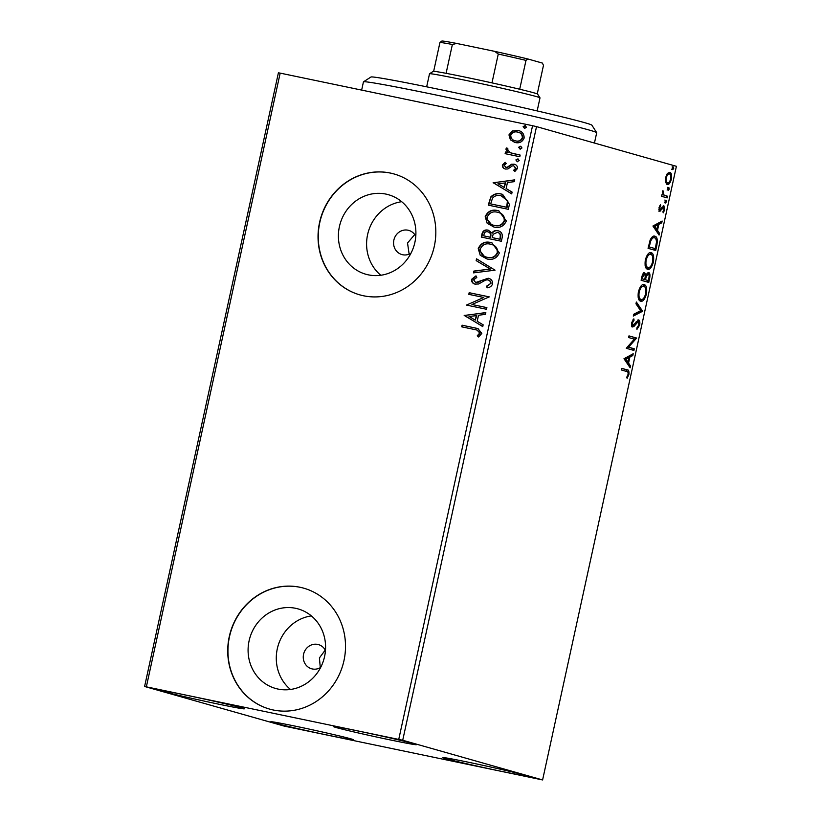 <?xml version="1.0" encoding="UTF-8"?>
<svg xmlns="http://www.w3.org/2000/svg" width="821" height="821" viewBox="0 0 821 821"><rect width="100%" height="100%" fill="white"/><g stroke="black" fill="none" stroke-linecap="round" stroke-linejoin="round"><path stroke-width="1.23" d="M415.785 236.274A12.561 11.71 -74.2 0 0 408.776 230.393A12.561 11.71 -74.2 0 0 408.016 230.208A12.561 11.71 -74.2 0 0 393.967 239.681A12.561 11.71 -74.2 0 0 401.91 254.561A12.561 11.71 -74.2 0 0 402.67 254.746A12.561 11.71 -74.2 0 0 410.972 253.237M325.465 650.489A12.561 11.71 -74.2 0 0 318.466 644.598A12.561 11.71 -74.2 0 0 317.706 644.413A12.561 11.71 -74.2 0 0 303.657 653.896A12.561 11.71 -74.2 0 0 311.6 668.776A12.561 11.71 -74.2 0 0 312.36 668.961A12.561 11.71 -74.2 0 0 320.652 667.442M278.032 689.065A41.337 38.536 -74.2 0 0 324.264 657.888A41.337 38.536 -74.2 0 0 298.126 608.915A41.337 38.536 -74.2 0 0 295.642 608.31A41.337 38.536 -74.2 0 0 249.41 639.487A41.337 38.536 -74.2 0 0 275.548 688.45A41.337 38.536 -74.2 0 0 278.032 689.065M368.342 274.85A41.337 38.536 -74.2 0 0 414.584 243.673A41.337 38.536 -74.2 0 0 388.436 194.71A41.337 38.536 -74.2 0 0 385.952 194.095A41.337 38.536 -74.2 0 0 339.72 225.282A41.337 38.536 -74.2 0 0 365.868 274.245A41.337 38.536 -74.2 0 0 368.342 274.85M363.549 295.776A62.827 58.568 -74.2 0 0 433.816 248.394A62.827 58.568 -74.2 0 0 394.08 173.98A62.827 58.568 -74.2 0 0 390.314 173.046A62.827 58.568 -74.2 0 0 320.046 220.439A62.827 58.568 -74.2 0 0 359.783 294.852A62.827 58.568 -74.2 0 0 363.549 295.776M394.193 174.011A62.827 58.568 -74.2 0 0 390.529 173.108A62.827 58.568 -74.2 0 0 320.282 220.439A62.827 58.568 -74.2 0 0 359.885 294.883M273.239 709.991A62.827 58.568 -74.2 0 0 343.506 662.598A62.827 58.568 -74.2 0 0 303.77 588.185A62.827 58.568 -74.2 0 0 300.004 587.261A62.827 58.568 -74.2 0 0 229.736 634.643A62.827 58.568 -74.2 0 0 269.473 709.057A62.827 58.568 -74.2 0 0 273.239 709.991M303.883 588.216A62.827 58.568 -74.2 0 0 300.219 587.323A62.827 58.568 -74.2 0 0 229.972 634.643A62.827 58.568 -74.2 0 0 269.575 709.087M188.173 695.592A42.405 1.016 12.3 0 1 244.36 708.821A42.405 1.016 12.3 0 1 217.678 703.966A42.405 1.016 12.3 0 1 161.491 690.748A42.405 1.016 12.3 0 1 188.173 695.592M469.53 762.463A42.405 1.016 12.3 0 1 525.717 775.681A42.405 1.016 12.3 0 1 499.035 770.837A42.405 1.016 12.3 0 1 442.847 757.609A42.405 1.016 12.3 0 1 469.53 762.463M297.448 726.606A42.405 1.016 12.3 0 1 353.635 739.824A42.405 1.016 12.3 0 1 326.953 734.98A42.405 1.016 12.3 0 1 270.766 721.762A42.405 1.016 12.3 0 1 297.448 726.606M360.255 731.449A42.405 1.016 12.3 0 1 416.432 744.668A42.405 1.016 12.3 0 1 389.759 739.824A42.405 1.016 12.3 0 1 333.572 726.595A42.405 1.016 12.3 0 1 360.255 731.449M665.533 182.283L665.585 177.562L667.473 173.375L669.813 172.328C671.404 172.738 671.927 175.027 671.373 179.204C670.141 183.196 668.746 184.941 667.165 184.448L665.533 182.283M667.186 197.902L661.593 196.311L661.952 194.659L662.783 194.895L662.947 190.564L663.809 194.916L667.545 196.25L667.186 197.902M659.006 207.734L660.495 204.778L660.761 205.876L659.715 207.826L660.115 209.642L663.871 205.732L664.723 209.673L663.224 212.855L662.916 211.767L663.994 209.663L663.542 207.395L659.786 211.295L659.006 207.734M656.81 245.5L655.722 250.497L648.067 248.322L650.17 240.04C651.792 236.797 653.362 235.524 654.871 236.222C657.139 236.602 657.775 239.691 656.81 245.5L656 245.335M648.754 282.434L641.109 280.269L641.765 277.231C642.535 273.968 643.531 272.5 644.742 272.818L645.932 275.292L648.621 272.459C649.883 272.839 650.242 274.737 649.688 278.145L648.754 282.434M642.453 311.344L633.299 316.064L633.689 314.258L640.637 310.687L635.967 303.811L636.367 302.015L642.515 311.077L633.504 315.131M634.284 348.792L633.925 350.444L626.279 348.278L634.325 339.155L628.619 337.534L628.978 335.881L636.624 338.057L628.599 347.18L634.284 348.792L633.135 348.556L632.796 350.126M626.618 371.472L621.538 370.025L621.897 368.372L627.059 369.84C628.588 369.573 629.204 371.143 628.886 374.53L627.121 378.337L626.71 377.332L628.096 374.325C628.157 372.19 627.665 371.236 626.618 371.472M542.599 779.95L402.721 740.255L144.599 686.479L284.477 726.175L542.599 779.95L676.401 166.304L536.524 126.608L402.721 740.255M623.991 358.736L633.207 353.748L632.817 355.555L629.881 357.063L628.568 363.098L630.538 365.992L630.148 367.798L623.991 358.736M639.682 325.024L636.952 329.375L636.86 327.928L638.871 324.921L638.225 321.555L633.956 326.46L632.611 326.974C631.606 326.717 631.298 325.27 631.657 322.632L633.863 318.846L634.048 320.272L632.437 322.879L632.94 325.311L638.594 319.903C639.733 320.262 640.093 321.965 639.682 325.024L638.882 324.859M640.647 301.184C638.43 300.691 637.671 297.582 638.369 291.876C640.072 286.324 642.022 283.922 644.208 284.651C646.414 285.164 647.153 288.294 646.435 294.031C644.731 299.491 642.802 301.882 640.647 301.184L640.801 301.215M647.605 269.247C645.398 268.744 644.639 265.645 645.327 259.939C647.04 254.387 648.99 251.975 651.176 252.714C653.383 253.227 654.121 256.357 653.403 262.094C651.7 267.554 649.77 269.935 647.605 269.247L647.759 269.278M652.931 226.021L662.147 221.034L661.747 222.83L658.822 224.338L657.508 230.373L659.479 233.277L659.078 235.073L652.931 226.021M665.503 202.982L665.174 201.422L666.108 200.232L666.447 201.781L665.503 202.982M668.263 190.318L667.935 188.758L668.869 187.557L669.207 189.117L668.263 190.318M672.768 169.66L672.43 168.11L673.374 166.909L673.713 168.469L672.768 169.66M144.599 686.479L278.401 72.833L280.177 73.12L146.374 686.767M514.675 142.392L510.847 139.97L509.389 135.013L512.776 131.062L517.907 130.426C522.074 131.247 524.157 133.792 524.137 138.051C522.382 141.951 519.426 143.449 515.27 142.536L510.416 139.847L508.958 134.89L512.345 130.939L518.656 130.611M515.27 142.536L514.459 142.341M519.796 156.719L505.131 153.671L505.49 152.018L507.645 152.47L505.859 149.083L506.639 147.934L508.025 149.053L507.604 149.73L510.252 152.737L520.155 155.077L519.796 156.719M505.931 167.371L507.676 167.351L512.068 164.344L514.018 164.159C516.378 164.631 517.538 166.088 517.497 168.521L514.767 171.507L513.618 170.275L515.65 168.336L513.73 165.821L512.253 165.924L507.912 168.952L505.541 169.013C503.376 168.592 502.329 167.279 502.37 165.062L505.161 162.312L506.208 163.543L504.197 165.339L505.828 167.34L507.245 167.227L511.627 164.221L514.5 164.282M514.993 171.415L514.049 170.399L516.091 168.459L513.73 165.821M509.42 204.326L508.332 209.314L488.259 205.137L490.804 196.917C493.821 193.91 497.362 192.956 501.426 194.064L502.596 194.351L509.42 204.326M481.732 237.166L482.389 234.159C483.261 230.927 485.273 229.623 488.444 230.249L491.841 233.031C493.359 230.968 495.32 230.188 497.711 230.711C501.026 231.419 502.555 233.503 502.308 236.961L501.364 241.261L481.291 237.074L481.958 234.036C482.82 230.804 484.842 229.5 488.013 230.126L488.557 230.26M491.841 233.031L492.272 233.154C493.79 231.091 495.751 230.311 498.152 230.834L498.306 230.855M495.063 270.171L473.491 272.87L473.881 271.074L490.25 269.021L476.159 260.626L476.549 258.831L495.063 270.171M486.894 307.618L486.535 309.271L466.461 305.084L483.774 297.469L468.801 294.349L469.16 292.697L489.244 296.874L471.962 304.509L486.894 307.618M475.072 329.621L461.72 326.84L462.079 325.188L477.904 328.554L481.814 333.408L478.612 336.979L477.247 335.82L479.751 332.998L477.063 330.093L475.072 329.621M398.76 739.352L532.562 125.705L280.177 73.12M464.183 315.551L485.816 312.575L485.427 314.371L478.51 315.243L477.196 321.268L483.148 324.818L482.758 326.614L464.245 315.274M475.38 284.199C472.763 283.686 471.48 282.085 471.531 279.386L475.831 275.948L476.785 277.498L473.584 279.838L475.657 282.537L488.167 278.227C491.174 278.883 492.651 280.772 492.61 283.902C491.594 286.303 489.778 287.607 487.171 287.812L486.443 286.252L490.527 283.594C490.619 281.552 489.706 280.32 487.777 279.879L485.683 280.012L478.612 283.994L474.856 284.076M488.31 280.023L487.777 279.879M475.626 282.527L478.458 282.075M478.9 282.198L481.342 280.577L488.7 278.37M487.099 259.005L480.223 255.259L478.233 248.64C480.706 243.211 484.831 241.158 490.599 242.472L491.738 242.749L499.363 252.899C496.89 258.246 492.795 260.278 487.099 259.005M494.057 227.068L487.192 223.322L485.201 216.693C487.674 211.264 491.8 209.211 497.567 210.525L498.696 210.812L506.331 220.962C503.848 226.298 499.763 228.341 494.057 227.068M493.123 182.826L514.757 179.85L514.367 181.657L507.45 182.519L506.136 188.553L512.088 192.093L511.699 193.9L493.175 182.56M517.24 161.665L515.865 159.931L517.846 158.905L519.221 160.629L517.066 161.614M520.001 148.991L518.636 147.267L520.606 146.241L521.982 147.965L519.826 148.95M524.506 128.343L523.131 126.619L525.112 125.592L526.477 127.317L524.332 128.292M532.562 125.705L536.524 126.608M414.728 234.56L407.534 242.995L409.115 254.017M325.249 650.068L319.42 657.908L320.282 667.668M401.685 201.699A41.337 38.536 -74.2 0 0 368.27 231.953A41.337 38.536 -74.2 0 0 380.811 275.261M311.375 615.904A41.337 38.536 -74.2 0 0 277.96 646.168A41.337 38.536 -74.2 0 0 290.501 689.466M462.161 326.932L462.079 325.188M462.521 325.311L478.12 328.626M478.787 336.877L477.247 335.82M477.689 335.943L479.228 334.014M479.659 334.137L479.751 332.998M480.193 333.121L477.278 330.155M464.676 315.397L485.775 312.76M482.779 326.491L464.614 315.675M475.287 320.139L476.734 315.644L469.048 316.424L475.287 320.139L476.293 315.51M466.975 304.858L483.774 297.469M469.253 294.441L469.16 292.697M469.602 292.82L489.234 296.915M486.894 307.649L471.962 304.509M487.51 287.74L486.443 286.252M486.884 286.385L490.527 283.594M490.958 283.717C491.061 281.675 490.137 280.443 488.218 280.002M475.811 284.323C473.204 283.809 471.921 282.208 471.962 279.509L471.531 279.386M471.962 279.509L476.272 276.072M473.963 272.808L473.881 271.074M474.312 271.197L490.25 269.021M490.681 269.144L476.159 260.626M476.591 260.75L476.96 259.077M486.289 258.82L478.233 248.64M478.674 248.763C481.147 243.334 485.273 241.282 491.04 242.595L490.599 242.472M491.04 242.595L491.953 242.811M486.709 257.178L487.89 257.476C492.436 258.512 495.72 256.901 497.731 252.652C497.68 247.911 495.33 245.099 490.671 244.248M497.731 252.652L497.3 252.529C497.249 247.788 494.889 244.976 490.24 244.124L491.43 244.432M490.24 244.124C485.663 243.088 482.358 244.709 480.306 248.989C480.439 253.71 482.82 256.501 487.448 257.353C491.995 258.389 495.279 256.778 497.3 252.529M487.89 257.476L486.915 257.24M500.523 237.413L500.081 237.29C500.687 234.673 499.784 233.031 497.352 232.364L493.195 234.211L492.2 237.618L500.102 239.301L500.523 237.413C501.128 234.796 500.215 233.154 497.783 232.487M497.352 232.364L497.895 232.507M490.763 236.469L490.332 236.345C490.886 233.882 490.004 232.364 487.684 231.789C485.796 231.399 484.595 232.179 484.082 234.139L483.713 235.853L490.578 237.32L490.763 236.469C491.317 234.006 490.435 232.487 488.126 231.912M487.684 231.789L488.259 231.943M490.578 237.32L490.332 236.345M483.713 235.853L490.147 237.187M500.102 239.301L500.081 237.29M492.2 237.618L499.671 239.178M493.257 226.873L485.201 216.693M485.632 216.816C488.115 211.397 492.231 209.334 497.998 210.648L497.567 210.525M497.998 210.648L498.922 210.874M493.667 225.231L494.847 225.539C499.404 226.565 502.678 224.964 504.699 220.716C504.648 215.964 502.298 213.162 497.639 212.3M504.699 220.716L504.258 220.592C504.207 215.841 501.857 213.039 497.198 212.177L498.398 212.485M497.198 212.177C492.631 211.141 489.316 212.762 487.274 217.052C487.407 221.773 489.788 224.554 494.416 225.416C498.963 226.442 502.247 224.841 504.258 220.592M494.847 225.539L493.883 225.293M488.7 205.229L490.804 196.917M491.245 197.04C494.263 194.033 497.803 193.079 501.867 194.187L501.426 194.064M501.867 194.187L502.821 194.413M507.912 201.053L501.067 195.716C497.731 194.793 494.878 195.624 492.508 198.189L490.671 203.906L507.07 207.364L507.912 201.053L502.308 196.034M490.671 203.906L506.629 207.231L507.47 200.929M493.616 182.683L514.716 180.035M511.719 193.777L493.554 182.95M504.227 187.414L505.674 182.919L497.988 183.709L504.227 187.414L505.233 182.796M505.972 169.136C503.817 168.726 502.76 167.402 502.811 165.185L502.37 165.062M502.811 165.185L505.592 162.435M517.682 161.788L515.865 159.931M516.306 160.064L518.277 159.028M505.572 153.763L505.49 152.018M505.921 152.142L507.645 152.47M508.086 152.593L505.859 149.083M506.29 149.206L507.07 148.057M511.791 153.24L520.155 155.107M520.442 149.114L518.636 147.267M519.067 147.39L521.037 146.364M518.349 130.549L518.872 130.672M515.239 140.791L516.07 141.017C519.159 141.735 521.397 140.668 522.772 137.805C522.71 134.644 521.119 132.776 518 132.202M522.772 137.805L522.341 137.682C522.269 134.521 520.678 132.653 517.558 132.078L518.4 132.304M517.558 132.078C514.459 131.36 512.191 132.417 510.754 135.27C510.878 138.441 512.509 140.309 515.639 140.884C518.728 141.612 520.966 140.545 522.341 137.682M516.07 141.017L515.455 140.853M524.947 128.466L523.131 126.619M523.572 126.742L525.543 125.716M621.877 368.455L625.91 369.604L627.952 372.241M628.086 374.366L628.886 374.53M631.852 354.446L631.667 355.308L632.817 355.555M631.667 355.308L628.732 356.827L629.881 357.063M628.732 356.827L628.588 357.474M627.583 362.092L627.418 362.851L628.568 363.098M627.418 362.851L629.389 365.756L630.538 365.992M629.389 365.756L629.235 366.453M628.937 357.546L627.798 357.309L624.719 358.89L626.792 361.928L627.932 362.164L628.937 357.546L625.869 359.126L627.932 362.164M624.719 358.89L625.869 359.126M628.958 335.963L636.624 338.057M635.485 337.821L636.542 338.426M635.403 338.19L627.449 346.944L628.599 347.18M627.449 346.944L633.135 348.556M637.537 327.363L636.88 328.236M637.353 321.883L636.213 321.637L637.075 321.309L638.225 321.555M633.709 325.065L632.806 326.214L633.956 326.46M632.806 326.214L631.462 326.737M632.878 319.882L634.048 320.272M631.647 322.704L632.437 322.879M631.482 324.87L632.94 325.311M637.927 319.944L638.707 321.976M636.121 303.113L641.365 310.831L642.515 311.077M643.459 284.569L645.48 288.027M638.163 297.418L640.996 299.532C642.72 300.106 644.269 298.218 645.634 293.867L646.435 294.031M643.377 298.618L640.236 301.03M645.634 293.867C646.23 289.218 645.634 286.703 643.849 286.303L640.267 287.022M643.849 286.303C642.114 285.729 640.554 287.637 639.169 292.03C638.615 296.638 639.22 299.131 640.996 299.532L639.99 299.326M638.369 291.865L639.169 292.03M643.592 272.582L644.783 275.056M645.019 275.107L645.932 275.292M647.964 272.48L648.806 274.604M648.888 277.97L649.688 278.145M647.985 280.484L647.625 282.116M644.352 279.458L648.333 280.556L648.744 278.668C649.329 276.051 649.175 274.532 648.262 274.111L646.538 273.947M645.532 275.209L645.224 275.979M641.827 276.954L642.627 277.118L642.248 278.832L641.458 278.668L644.701 279.53L644.885 278.688C645.429 276.215 645.265 274.809 644.393 274.471L642.679 274.317M644.393 274.471L642.627 277.118M642.248 278.832L644.701 279.53M645.224 276.082L646.332 276.318L645.491 279.756L648.333 280.556M644.341 279.509L645.491 279.756M648.262 274.111L646.332 276.318M650.417 252.622L652.438 256.08M645.121 265.481L647.964 267.595C649.688 268.159 651.238 266.271 652.603 261.92L653.403 262.094M650.345 266.671L647.205 269.083M652.603 261.92C653.198 257.281 652.603 254.756 650.807 254.366L647.225 255.074M650.807 254.366C649.072 253.781 647.512 255.69 646.127 260.083C645.573 264.69 646.189 267.194 647.964 267.595L646.958 267.379M645.337 259.918L646.127 260.083M654.942 248.547L654.594 250.169M654.101 236.12L656.153 239.629M653.362 237.628L650.92 238.521M648.416 246.752L655.291 248.619L656.451 242.369C656.4 239.496 655.753 237.998 654.511 237.874L653.188 237.587M648.416 246.731L655.291 248.619M649.842 240.933L650.704 241.117L649.216 246.895M654.511 237.874C653.27 237.29 651.997 238.377 650.704 241.117M660.792 221.732L660.607 222.594L661.747 222.83M660.607 222.594L657.672 224.102L658.822 224.338M657.672 224.102L657.529 224.749M656.523 229.377L656.359 230.137L657.508 230.373M656.359 230.137L658.329 233.041L659.479 233.277M658.329 233.041L658.175 233.739M657.878 224.821L656.728 224.585L653.66 226.175L655.722 229.203L656.872 229.449L657.878 224.821L654.809 226.411L656.872 229.449M653.66 226.175L654.809 226.411M659.838 205.681L660.761 205.876M659.017 207.682L659.715 207.826M658.832 209.334L660.115 209.642M663.204 205.804L663.748 207.518M664.025 209.529L664.723 209.673M661.767 207.395L663.542 207.395M661.9 207.426L662.916 207.631M660.997 209.027L661.962 209.232M660.813 208.986L659.612 210.771L660.761 211.018M659.612 210.771L658.637 211.059M664.959 199.985L665.297 201.545L666.447 201.781M665.297 201.545L664.363 202.746M661.942 194.721L662.783 194.895M662.598 191.355L663.378 191.519M662.424 192.083L663.111 192.227M662.691 194.68L663.809 194.916M662.66 194.68L667.545 196.25M666.395 196.014L666.057 197.584M667.719 187.321L668.058 188.881L669.207 189.117M668.058 188.881L667.124 190.072M669.094 172.287L670.408 174.842M670.675 179.06L671.373 179.204M668.889 182.436L666.714 184.243M665.4 181.657L667.535 182.796C668.705 183.206 669.751 181.944 670.685 179.009C671.065 175.92 670.654 174.247 669.454 173.98L666.898 174.144M669.31 173.96L668.222 173.724M669.454 173.98C668.284 173.58 667.216 174.842 666.272 177.757C665.913 180.856 666.334 182.529 667.535 182.796M665.574 177.613L666.272 177.757M672.225 166.673L672.563 168.223L673.713 168.469M672.563 168.223L671.619 169.424M363.498 81.813L370.969 77.01A113.082 2.709 12.3 0 1 442.15 90.012A113.082 2.709 12.3 0 1 561.81 116.777A113.082 2.709 12.3 0 1 591.879 125.182L596.682 132.653A119.363 2.863 -167.7 0 0 564.94 123.786A119.363 2.863 -167.7 0 0 438.63 95.534A119.363 2.863 -167.7 0 0 363.498 81.813A119.363 2.863 -167.7 0 0 363.446 81.864L361.651 90.094M594.445 143.049L596.703 132.725A119.363 2.863 -167.7 0 0 596.682 132.653M429.537 73.746L433.272 71.345A53.396 1.283 12.3 0 1 433.662 71.304A53.396 1.283 12.3 0 1 446.09 73.315A53.396 1.283 12.3 0 1 466.851 77.482A53.396 1.283 12.3 0 1 491.974 82.88A53.396 1.283 12.3 0 1 519.703 89.232A53.396 1.283 12.3 0 1 537.591 94.097L539.992 97.832A56.546 1.355 -167.7 0 0 539.992 97.832A56.546 1.355 -167.7 0 0 465.086 80.232A56.546 1.355 -167.7 0 0 429.537 73.746A56.546 1.355 -167.7 0 0 429.516 73.777L426.663 86.821M433.662 71.304L439.953 42.466L441.852 41.05A51.518 1.232 12.3 0 1 456.712 43.451L494.735 51.374A51.518 1.232 12.3 0 1 527.893 58.979L542.383 63.084L543.481 65.352L537.252 93.892M491.974 82.88L498.265 54.042L494.735 51.374M456.712 43.451L452.381 44.478A53.396 1.283 -167.7 0 0 439.953 42.466M446.09 73.315L452.381 44.478M527.893 58.979L525.994 60.395A53.396 1.283 -167.7 0 0 498.265 54.042M519.703 89.232L525.994 60.395M625.91 369.604L627.059 369.84M634.52 324.059L635.536 324.274M644.875 278.75L645.665 278.914M648.652 245.643L649.452 245.807M664.517 195.48L665.667 195.716M540.002 97.863L537.16 110.917"/></g></svg>
